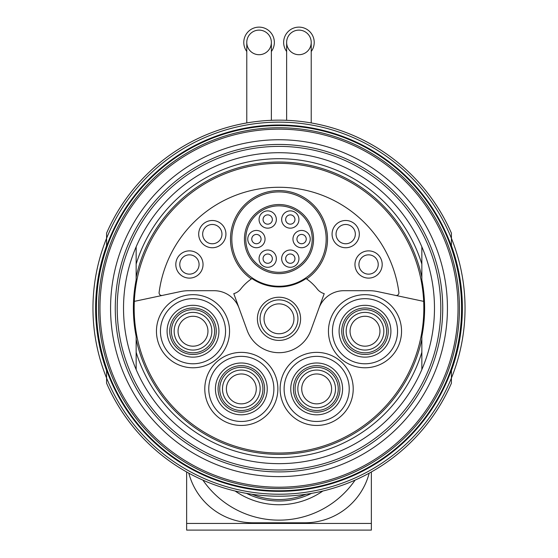 <?xml version="1.0" encoding="UTF-8"?>
<svg xmlns="http://www.w3.org/2000/svg" width="558" height="558" viewBox="0 0 558 558"><rect width="100%" height="100%" fill="white"/><g stroke="black" fill="none" stroke-linecap="round" stroke-linejoin="round"><path stroke-width="0.84" d="M106.585 370.052L106.585 383.207A188.032 188.032 0 0 0 451.415 383.207L451.415 370.052M451.415 246.315L451.415 233.16A188.032 188.032 0 0 0 106.585 233.16L106.585 246.315M318.932 308.183A26.575 26.575 0 0 1 343.902 290.697L369.166 290.697A40.532 40.532 0 0 1 377.592 291.583L395.713 295.433A2.657 2.657 0 0 0 398.9 292.49A120.926 120.926 0 0 0 159.1 292.49A2.657 2.657 0 0 0 162.287 295.433L180.408 291.583A40.532 40.532 0 0 1 188.834 290.697L214.098 290.697A26.575 26.575 0 0 1 239.068 308.183M162.287 295.433L134.318 301.376A144.843 144.843 0 0 1 279 163.341A144.843 144.843 0 0 1 423.682 301.376L395.713 295.433M257.405 318.813A21.595 21.595 0 0 1 289.797 300.113A21.595 21.595 0 0 1 289.797 337.513A21.595 21.595 0 0 1 257.405 318.813M233.781 293.647A13.287 13.287 0 0 0 240.742 289.002A48.504 48.504 0 0 1 251.958 278.547A47.842 47.842 0 0 0 306.042 278.547A48.504 48.504 0 0 1 317.258 289.002A13.287 13.287 0 0 0 324.219 293.647L310.841 330.406A33.885 33.885 0 0 1 247.159 330.406L233.781 293.647M421.848 246.817L421.848 279.914A145.624 145.624 0 0 1 421.848 336.453L421.848 369.549M136.152 369.549L136.152 336.453A145.624 145.624 0 0 1 136.152 279.914L136.152 246.817M421.848 352.258A149.495 149.495 0 0 1 136.152 352.258M423.682 301.376A144.843 144.843 0 0 1 282.404 452.984A144.843 144.843 0 0 1 134.318 301.376M136.152 277.193A146.175 146.175 0 0 1 421.848 277.193M421.848 339.173A146.175 146.175 0 0 1 136.152 339.173M136.152 264.108A149.495 149.495 0 0 1 421.848 264.108M123.527 308.183A155.473 155.473 0 0 1 356.736 173.538A155.473 155.473 0 0 1 356.736 442.829A155.473 155.473 0 0 1 123.527 308.183M117.215 308.183A161.785 161.785 0 0 1 359.896 168.07A161.785 161.785 0 0 1 359.896 448.297A161.785 161.785 0 0 1 117.215 308.183A161.785 161.785 0 0 1 359.896 168.07A161.785 161.785 0 0 1 359.896 448.297A161.785 161.785 0 0 1 117.215 308.183A161.785 161.785 0 0 1 359.896 168.07A161.785 161.785 0 0 1 359.896 448.297A161.785 161.785 0 0 1 117.215 308.183M110.568 308.183A168.432 168.432 0 0 1 363.216 162.315A168.432 168.432 0 0 1 363.216 454.052A168.432 168.432 0 0 1 110.568 308.183M95.823 308.183A183.177 183.177 0 0 1 370.589 149.544A183.177 183.177 0 0 1 370.589 466.823A183.177 183.177 0 0 1 95.823 308.183M106.585 370.638A183.38 183.38 0 0 1 106.585 245.729M451.415 245.729A183.38 183.38 0 0 1 451.415 370.638M92.963 308.183A186.037 186.037 0 0 1 451.415 238.308A186.037 186.037 0 0 1 279 494.221A186.037 186.037 0 0 1 92.963 308.183M332.066 234.116A13.622 13.622 0 0 1 352.496 222.321A13.622 13.622 0 0 1 352.496 245.918A13.622 13.622 0 0 1 332.066 234.116M198.69 234.116A13.622 13.622 0 0 1 219.12 222.321A13.622 13.622 0 0 1 219.12 245.918A13.622 13.622 0 0 1 198.69 234.116M175.805 264.492A13.622 13.622 0 0 1 196.235 252.697A13.622 13.622 0 0 1 196.235 276.287A13.622 13.622 0 0 1 175.805 264.492M354.958 264.492A13.622 13.622 0 0 1 375.388 252.697A13.622 13.622 0 0 1 375.388 276.287A13.622 13.622 0 0 1 354.958 264.492M279 191.91A47.172 47.172 0 0 1 319.853 262.672A47.172 47.172 0 0 1 238.147 262.672A47.172 47.172 0 0 1 279 191.91A47.172 47.172 0 0 1 319.853 262.672A47.172 47.172 0 0 1 238.147 262.672A47.172 47.172 0 0 1 279 191.91M279 204.535A34.547 34.547 0 0 1 308.923 256.359A34.547 34.547 0 0 1 249.077 256.359A34.547 34.547 0 0 1 279 204.535M281.657 258.647A8.635 8.635 0 0 1 294.617 251.17A8.635 8.635 0 0 1 294.617 266.131A8.635 8.635 0 0 1 281.657 258.647M259.065 258.647A8.635 8.635 0 0 1 272.025 251.17A8.635 8.635 0 0 1 272.025 266.131A8.635 8.635 0 0 1 259.065 258.647M247.773 239.082A8.635 8.635 0 0 1 260.726 231.605A8.635 8.635 0 0 1 260.726 246.566A8.635 8.635 0 0 1 247.773 239.082M259.065 219.517A8.635 8.635 0 0 1 272.025 212.04A8.635 8.635 0 0 1 272.025 227.001A8.635 8.635 0 0 1 259.065 219.517M281.657 219.517A8.635 8.635 0 0 1 294.617 212.04A8.635 8.635 0 0 1 294.617 227.001A8.635 8.635 0 0 1 281.657 219.517M292.95 239.082A8.635 8.635 0 0 1 305.91 231.605A8.635 8.635 0 0 1 305.91 246.566A8.635 8.635 0 0 1 292.95 239.082M260.063 318.813A18.937 18.937 0 0 1 288.465 302.415A18.937 18.937 0 0 1 288.465 335.212A18.937 18.937 0 0 1 260.063 318.813M264.053 318.813A14.947 14.947 0 0 1 286.477 305.868A14.947 14.947 0 0 1 286.477 331.759A14.947 14.947 0 0 1 264.053 318.813M358.927 264.492A9.646 9.646 0 0 1 373.4 256.136A9.646 9.646 0 0 1 373.4 272.848A9.646 9.646 0 0 1 358.927 264.492M179.774 264.492A9.646 9.646 0 0 1 194.247 256.136A9.646 9.646 0 0 1 194.247 272.848A9.646 9.646 0 0 1 179.774 264.492M202.666 234.116A9.646 9.646 0 0 1 217.139 225.767A9.646 9.646 0 0 1 217.139 242.472A9.646 9.646 0 0 1 202.666 234.116M336.042 234.116A9.646 9.646 0 0 1 350.515 225.767A9.646 9.646 0 0 1 350.515 242.472A9.646 9.646 0 0 1 336.042 234.116M296.94 239.082A4.652 4.652 0 0 1 303.915 235.058A4.652 4.652 0 0 1 303.915 243.114A4.652 4.652 0 0 1 296.94 239.082M285.647 219.517A4.652 4.652 0 0 1 292.622 215.493A4.652 4.652 0 0 1 292.622 223.549A4.652 4.652 0 0 1 285.647 219.517M263.055 219.517A4.652 4.652 0 0 1 270.03 215.493A4.652 4.652 0 0 1 270.03 223.549A4.652 4.652 0 0 1 263.055 219.517M251.756 239.082A4.652 4.652 0 0 1 258.738 235.058A4.652 4.652 0 0 1 258.738 243.114A4.652 4.652 0 0 1 251.756 239.082M263.055 258.647A4.652 4.652 0 0 1 270.03 254.622A4.652 4.652 0 0 1 270.03 262.679A4.652 4.652 0 0 1 263.055 258.647M285.647 258.647A4.652 4.652 0 0 1 292.622 254.622A4.652 4.652 0 0 1 292.622 262.679A4.652 4.652 0 0 1 285.647 258.647M343.407 331.229A21.595 21.595 0 0 1 375.792 312.522A21.595 21.595 0 0 1 375.792 349.929A21.595 21.595 0 0 1 343.407 331.229M339.09 331.229A25.912 25.912 0 0 1 377.954 308.783A25.912 25.912 0 0 1 377.954 353.667A25.912 25.912 0 0 1 339.09 331.229M332.442 331.229A32.559 32.559 0 0 1 381.274 303.029A32.559 32.559 0 0 1 381.274 359.422A32.559 32.559 0 0 1 332.442 331.229M295.077 388.912A21.595 21.595 0 0 1 327.469 370.212A21.595 21.595 0 0 1 327.469 407.612A21.595 21.595 0 0 1 295.077 388.912M290.76 388.912A25.912 25.912 0 0 1 329.632 366.466A25.912 25.912 0 0 1 329.632 411.351A25.912 25.912 0 0 1 290.76 388.912M284.113 388.912A32.559 32.559 0 0 1 332.952 360.719A32.559 32.559 0 0 1 332.952 417.105A32.559 32.559 0 0 1 284.113 388.912M219.733 388.912A21.595 21.595 0 0 1 252.125 370.212A21.595 21.595 0 0 1 252.125 407.612A21.595 21.595 0 0 1 219.733 388.912M215.416 388.912A25.912 25.912 0 0 1 254.281 366.466A25.912 25.912 0 0 1 254.281 411.351A25.912 25.912 0 0 1 215.416 388.912M208.769 388.912A32.559 32.559 0 0 1 257.608 360.719A32.559 32.559 0 0 1 257.608 417.105A32.559 32.559 0 0 1 208.769 388.912M171.411 331.229A21.595 21.595 0 0 1 203.796 312.522A21.595 21.595 0 0 1 203.796 349.929A21.595 21.595 0 0 1 171.411 331.229M167.086 331.229A25.912 25.912 0 0 1 205.958 308.783A25.912 25.912 0 0 1 205.958 353.667A25.912 25.912 0 0 1 167.086 331.229M160.446 331.229A32.559 32.559 0 0 1 209.278 303.029A32.559 32.559 0 0 1 209.278 359.422A32.559 32.559 0 0 1 160.446 331.229M246.776 122.934L246.776 42.415A12.29 12.29 0 0 1 259.065 30.125A12.29 12.29 0 0 1 271.362 42.415A12.29 12.29 0 0 1 259.065 54.705A12.29 12.29 0 0 1 246.776 42.415M286.638 120.305L286.638 42.415A12.29 12.29 0 0 1 298.935 30.125A12.29 12.29 0 0 1 311.224 42.415A12.29 12.29 0 0 1 298.935 54.705A12.29 12.29 0 0 1 286.638 42.415M271.362 51.496A15.282 15.282 0 0 0 254.288 27.9A15.282 15.282 0 0 0 246.776 51.496M271.362 42.415A12.29 12.29 0 0 0 252.92 31.771A12.29 12.29 0 0 0 252.92 53.059A12.29 12.29 0 0 0 271.362 42.415L271.362 120.305M311.224 51.496A15.282 15.282 0 0 0 294.15 27.9A15.282 15.282 0 0 0 286.638 51.496M311.224 42.415A12.29 12.29 0 0 0 292.79 31.771A12.29 12.29 0 0 0 292.79 53.059A12.29 12.29 0 0 0 311.224 42.415L311.224 122.934M202.917 480.138A92.356 92.356 0 0 0 355.083 480.138A92.356 92.356 0 0 1 202.917 480.138M235.141 491.026A76.969 76.969 0 0 0 322.859 491.026M252.007 494.269A71.759 71.759 0 0 0 305.993 494.269M369.187 473.17A66.444 66.444 0 0 1 304.912 522.79L253.088 522.79A66.444 66.444 0 0 1 188.813 473.17M186.644 471.97L186.644 530.1L371.356 530.1L371.356 471.97M115.269 308.183A163.731 163.731 0 0 1 360.866 166.389A163.731 163.731 0 0 1 360.866 449.978A163.731 163.731 0 0 1 115.269 308.183M99.966 308.183A179.034 179.034 0 0 1 368.517 153.136A179.034 179.034 0 0 1 368.517 463.231A179.034 179.034 0 0 1 99.966 308.183M98.557 308.183A180.443 180.443 0 0 1 369.222 151.916A180.443 180.443 0 0 1 369.222 464.451A180.443 180.443 0 0 1 98.557 308.183M96.401 308.183A182.599 182.599 0 0 1 370.296 150.053A182.599 182.599 0 0 1 370.296 466.314A182.599 182.599 0 0 1 96.401 308.183M251.372 278.951A48.504 48.504 0 0 1 279 190.578A48.504 48.504 0 0 1 306.628 278.951M279 205.86A33.222 33.222 0 0 1 307.772 255.697A33.222 33.222 0 0 1 250.228 255.697A33.222 33.222 0 0 1 279 205.86M156.456 331.229A36.542 36.542 0 0 1 211.273 299.576A36.542 36.542 0 0 1 211.273 362.874A36.542 36.542 0 0 1 156.456 331.229M204.786 388.912A36.542 36.542 0 0 1 259.596 357.266A36.542 36.542 0 0 1 259.596 420.558A36.542 36.542 0 0 1 204.786 388.912M280.13 388.912A36.542 36.542 0 0 1 334.946 357.266A36.542 36.542 0 0 1 334.946 420.558A36.542 36.542 0 0 1 280.13 388.912M328.453 331.229A36.542 36.542 0 0 1 383.269 299.576A36.542 36.542 0 0 1 383.269 362.874A36.542 36.542 0 0 1 328.453 331.229M350.047 331.229A14.947 14.947 0 0 1 372.472 318.276A14.947 14.947 0 0 1 372.472 344.174A14.947 14.947 0 0 1 350.047 331.229M346.155 331.229A18.839 18.839 0 0 1 374.418 314.907A18.839 18.839 0 0 1 374.418 347.543A18.839 18.839 0 0 1 346.155 331.229M341.747 331.229A23.255 23.255 0 0 1 376.629 311.085A23.255 23.255 0 0 1 376.629 351.366A23.255 23.255 0 0 1 341.747 331.229M301.725 388.912A14.947 14.947 0 0 1 324.149 375.966A14.947 14.947 0 0 1 324.149 401.858A14.947 14.947 0 0 1 301.725 388.912M297.832 388.912A18.839 18.839 0 0 1 326.095 372.591A18.839 18.839 0 0 1 326.095 405.227A18.839 18.839 0 0 1 297.832 388.912M293.417 388.912A23.255 23.255 0 0 1 328.299 368.768A23.255 23.255 0 0 1 328.299 409.049A23.255 23.255 0 0 1 293.417 388.912M226.381 388.912A14.947 14.947 0 0 1 248.805 375.966A14.947 14.947 0 0 1 248.805 401.858A14.947 14.947 0 0 1 226.381 388.912M222.489 388.912A18.839 18.839 0 0 1 250.751 372.591A18.839 18.839 0 0 1 250.751 405.227A18.839 18.839 0 0 1 222.489 388.912M218.073 388.912A23.255 23.255 0 0 1 252.955 368.768A23.255 23.255 0 0 1 252.955 409.049A23.255 23.255 0 0 1 218.073 388.912M178.051 331.229A14.947 14.947 0 0 1 200.475 318.276A14.947 14.947 0 0 1 200.475 344.174A14.947 14.947 0 0 1 178.051 331.229M174.159 331.229A18.839 18.839 0 0 1 202.421 314.907A18.839 18.839 0 0 1 202.421 347.543A18.839 18.839 0 0 1 174.159 331.229M169.744 331.229A23.255 23.255 0 0 1 204.626 311.085A23.255 23.255 0 0 1 204.626 351.366A23.255 23.255 0 0 1 169.744 331.229M246.476 493.384A73.224 73.224 0 0 0 311.524 493.384M186.644 523.453L371.356 523.453"/></g></svg>
